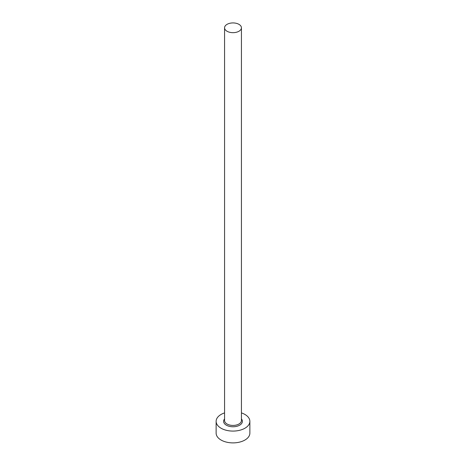 <?xml version="1.0" encoding="UTF-8"?>
<svg xmlns="http://www.w3.org/2000/svg" width="466" height="466" viewBox="0 0 466 466"><rect width="100%" height="100%" fill="white"/><g stroke="black" fill="none" stroke-linecap="round" stroke-linejoin="round"><path stroke-width="0.7" d="M227.035 31.245A8.435 4.87 0 0 0 236.227 32.3A8.435 4.87 0 0 0 241.435 27.797A8.435 4.87 0 0 0 238.965 24.354A8.435 4.87 0 0 0 229.773 23.3A8.435 4.87 0 0 0 224.565 27.797A8.435 4.87 0 0 0 227.035 31.245M224.565 412.905A16.869 9.739 0 0 0 216.131 421.34A16.869 9.739 0 0 0 221.07 428.231A16.869 9.739 0 0 0 239.454 430.339A16.869 9.739 0 0 0 249.869 421.34A16.869 9.739 0 0 0 244.93 414.455A16.869 9.739 0 0 0 241.435 412.905M216.131 421.34L216.131 433.147A16.869 9.739 0 0 0 221.07 440.032A16.869 9.739 0 0 0 239.454 442.147A16.869 9.739 0 0 0 249.869 433.147L249.869 421.34M241.435 418.946A9.402 5.429 180 0 1 238.47 425.755A9.402 5.429 180 0 1 226.354 425.178A9.402 5.429 180 0 1 224.565 418.946M224.565 27.797L224.565 420.553A8.435 4.87 0 0 0 227.035 423.996A8.435 4.87 0 0 0 236.227 425.056A8.435 4.87 0 0 0 241.435 420.553L241.435 27.797"/></g></svg>
